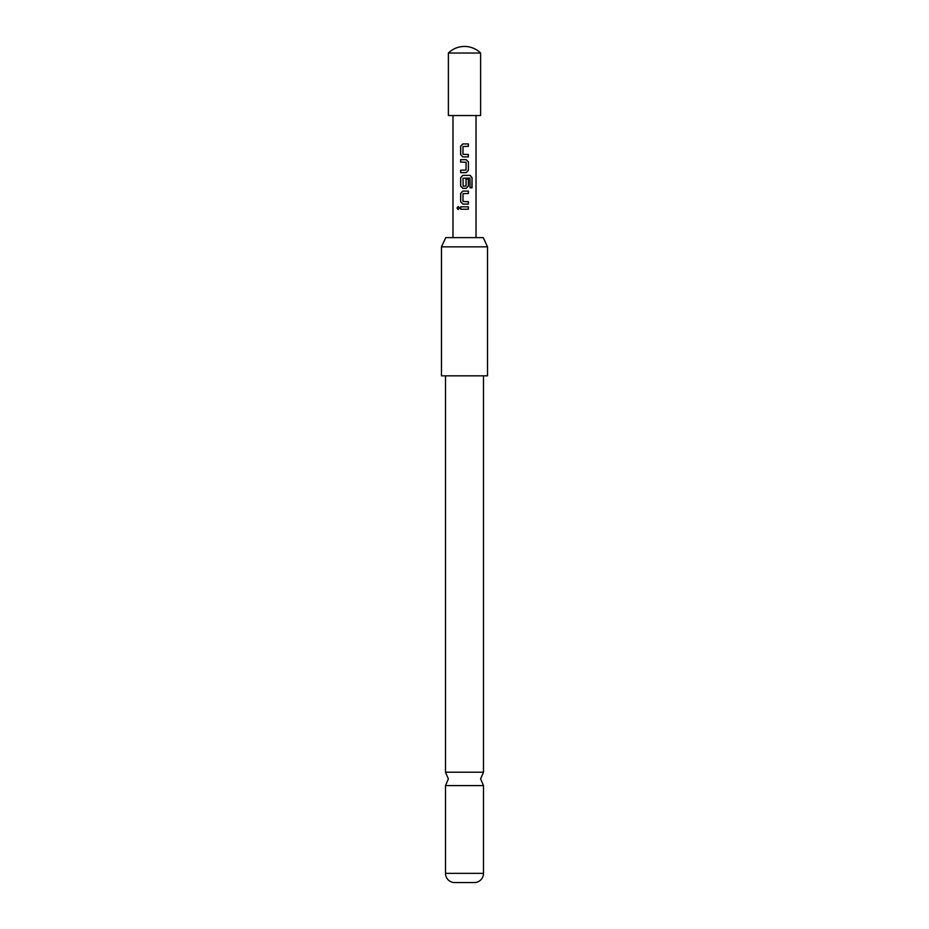 <?xml version="1.0" encoding="UTF-8"?>
<svg xmlns="http://www.w3.org/2000/svg" width="929" height="929" viewBox="0 0 929 929"><rect width="100%" height="100%" fill="white"/><g stroke="black" fill="none" stroke-linecap="round" stroke-linejoin="round"><path stroke-width="1.39" d="M458.206 206.528L457.103 208.026L458.206 209.524M459.437 208.026L458.136 206.528L456.952 208.026L458.136 209.524L459.437 208.026M483.498 375.827L483.498 772.208L445.502 772.208L445.502 375.827M462.863 143.937L460.714 146.19L460.714 154.655L462.863 156.92M468.309 156.92L468.309 154.493M460.714 170.216L460.714 172.631M460.714 159.66L460.714 162.076M462.863 175.372L460.714 177.636L460.714 186.102L462.863 188.355M466.207 188.355L468.39 186.102L468.39 179.169L466.044 179.169L466.044 186.044L463.153 186.206L462.99 178.217L469.935 178.066L470.074 187.797L472.048 187.797L472.048 177.636L470.213 175.372L462.828 175.372L460.645 177.636L460.645 186.102L462.828 188.355L466.207 188.355L468.309 186.102L468.309 179.169M462.863 191.095L460.714 193.36L460.714 201.825L462.863 204.078M468.309 204.078L468.309 201.663M460.714 206.819L460.714 209.234M448.382 53.034L448.382 115.544L480.618 115.544L480.618 53.034A23.028 23.028 0 0 0 448.382 53.034L480.618 53.034M445.757 237.627L483.243 237.627L487.528 246.835L441.472 246.835L445.757 237.627M441.472 246.835L441.472 375.827L487.528 375.827L487.528 246.835M445.502 873.353L483.498 873.353A9.209 9.209 0 0 1 474.87 882.55L454.13 882.55A9.209 9.209 0 0 1 445.502 873.353L445.502 785.597L483.498 785.597L480.618 778.897L483.498 772.208M483.498 873.353L483.498 785.597M464.5 143.937L468.39 143.937L468.39 146.352L462.99 146.515L462.99 154.342L468.39 154.493L468.39 156.92L462.828 156.92L460.645 154.655L460.645 146.19L462.828 143.937L464.5 143.937M466.207 172.631L460.645 172.631L460.645 170.216L466.044 170.053L466.044 162.238L460.645 162.076L460.645 159.66L466.207 159.66L468.39 161.913L468.39 170.379L466.207 172.631L468.39 170.379M464.5 191.095L468.39 191.095L468.39 193.511L462.99 193.673L462.99 201.5L468.39 201.663L468.39 204.078L462.828 204.078L460.645 201.825L460.645 193.36L462.828 191.095L464.5 191.095M464.5 206.819L468.39 206.819L468.39 209.234L460.645 209.234L460.645 206.819L464.5 206.819M468.309 209.234L468.309 206.819M468.309 193.511L468.309 191.095M471.897 187.797L472.048 177.636M471.897 177.636L470.097 175.372M468.309 170.379L468.39 161.913M468.309 161.913L466.172 159.66M468.309 146.352L468.309 143.937M445.502 772.208L448.382 778.897L445.502 785.597M476.02 237.627L476.02 115.544M452.98 237.627L452.98 115.544"/></g></svg>
